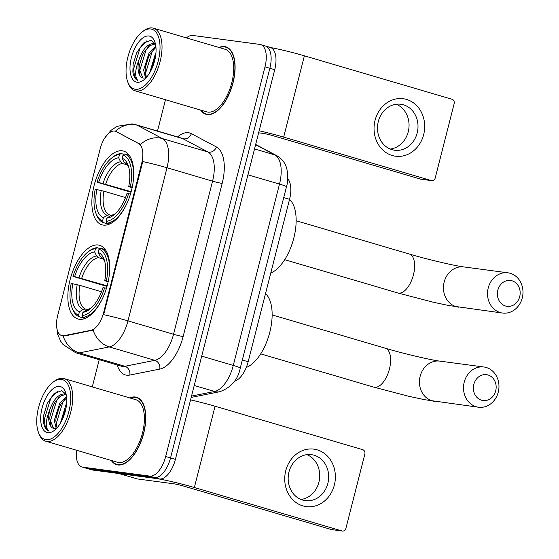 <?xml version="1.0" encoding="UTF-8"?>
<svg xmlns="http://www.w3.org/2000/svg" width="559" height="559" viewBox="0 0 559 559"><rect width="100%" height="100%" fill="white"/><g stroke="black" fill="none" stroke-linecap="round" stroke-linejoin="round"><path stroke-width="0.84" d="M103.338 225.095A38.41 18.685 -73.6 0 0 131.12 191.842A38.41 18.685 -73.6 0 0 123.644 151.105A38.41 18.685 -73.6 0 0 122.274 150.811A38.41 18.685 -73.6 0 0 94.485 184.065A38.41 18.685 -73.6 0 0 101.962 224.802A38.41 18.685 -73.6 0 0 103.338 225.095M79.329 319.287A38.41 18.685 -73.6 0 0 107.111 286.026A38.41 18.685 -73.6 0 0 99.635 245.289A38.41 18.685 -73.6 0 0 98.265 245.003A38.41 18.685 -73.6 0 0 70.476 278.256A38.41 18.685 -73.6 0 0 77.953 318.993A38.41 18.685 -73.6 0 0 79.329 319.287M62.377 335.721A19.572 9.517 -73.6 0 0 64.103 335.652L90.991 330.299A19.572 9.517 -73.6 0 0 103.604 312.712L141.707 163.221A19.572 9.517 -73.6 0 0 138.597 143.537L116.118 131.589A19.572 9.517 -73.6 0 0 115.245 131.232A19.572 9.517 -73.6 0 0 100.201 148.729L57.682 315.528A19.572 9.517 -73.6 0 0 61.679 335.568A19.572 9.517 -73.6 0 0 62.377 335.721M287.738 178.74A21.745 10.572 106.4 0 1 289.555 199.318L248.161 361.736A21.745 10.572 106.4 0 1 234.417 381.21M111.29 460.476A35.154 17.098 -73.6 0 0 116.691 464.711A35.154 17.098 -73.6 0 0 117.949 464.976A35.154 17.098 -73.6 0 0 143.377 434.546A35.154 17.098 -73.6 0 0 136.536 397.26A35.154 17.098 -73.6 0 0 135.278 396.995A35.154 17.098 -73.6 0 0 129.702 397.896M200.611 110.067A35.154 17.098 -73.6 0 0 206.012 114.302A35.154 17.098 -73.6 0 0 207.27 114.567A35.154 17.098 -73.6 0 0 232.698 84.136A35.154 17.098 -73.6 0 0 225.857 46.858A35.154 17.098 -73.6 0 0 224.599 46.586A35.154 17.098 -73.6 0 0 219.023 47.487M141.707 163.221L142.307 163.396L142.678 161.565A25.365 1.663 14.3 0 1 167.001 167.749L127.969 320.866A28.991 14.101 106.4 0 1 109.278 346.922A25.365 21.48 -101.3 0 1 93.129 330.11L64.984 335.91L61.679 335.568M76.513 450.247A21.745 10.572 -73.6 0 0 81.984 466.996L86.848 468.428A21.745 10.572 -73.6 0 0 87.623 468.589L154.605 477.533A21.745 10.572 -73.6 0 0 170.544 457.926L269.864 68.268A21.745 10.572 -73.6 0 0 265.427 45.999A21.745 10.572 -73.6 0 0 264.645 45.831M142.307 163.396L103.653 314.682A25.365 1.663 -165.7 0 1 127.969 320.866L173.535 334.275L212.567 181.151A28.991 14.101 -73.6 0 0 207.948 151.992L182.905 138.681A28.991 14.101 -73.6 0 0 181.605 138.143L136.04 124.741A28.991 14.101 106.4 0 1 137.339 125.272L162.383 138.583A28.991 14.101 106.4 0 1 167.001 167.749L212.567 181.151A7.246 0.475 -165.7 0 0 222.168 183.408L183.135 336.532A36.237 17.622 106.4 0 1 159.776 369.094L129.821 375.061A36.237 17.622 106.4 0 1 117.229 364.971M116.069 131.477L140.435 144.508A25.365 22.053 -62 0 1 162.383 138.583L207.948 151.992A7.246 6.303 118 0 0 216.396 146.954A36.237 17.622 106.4 0 1 222.168 183.408M81.984 466.996A21.745 10.572 -73.6 0 0 82.767 467.163L149.749 476.107A21.745 10.572 -73.6 0 0 165.681 456.493L265.001 66.842A21.745 10.572 -73.6 0 0 260.564 44.566A21.745 10.572 -73.6 0 0 259.788 44.406L192.806 35.462A21.745 10.572 -73.6 0 0 186.399 37.893M165.485 99.733L157.498 131.058M99.222 359.682L92.291 386.891M159.469 478.965A21.745 10.572 -73.6 0 0 175.4 459.351L274.721 69.7A21.745 10.572 -73.6 0 0 270.283 47.431L265.427 45.999A21.745 10.572 -73.6 0 1 269.864 68.268L170.544 457.926A21.745 10.572 -73.6 0 1 154.605 477.533L87.623 468.589A21.745 10.572 -73.6 0 1 86.848 468.428L91.704 469.853A21.745 10.572 -73.6 0 0 92.487 470.021L159.469 478.965L149.749 476.107M334.359 485.023A28.991 25.26 -82.4 0 1 302.908 505.909A28.991 25.26 -82.4 0 1 285.754 470.727A28.991 25.26 -82.4 0 1 317.198 449.841A28.991 25.26 -82.4 0 1 334.359 485.023M288.982 471.936A23.192 20.208 97.6 0 0 305.354 500.647A23.192 20.208 97.6 0 0 327.867 483.374A23.192 20.208 97.6 0 0 311.496 454.67A23.192 20.208 97.6 0 0 288.982 471.936M306.947 454.649A23.192 20.208 -82.4 0 1 318.916 482.179A23.192 20.208 -82.4 0 1 300.959 499.466M118.948 473.543A3.627 1.761 -73.6 0 0 119.081 473.571L155.94 478.497A28.991 1.901 14.3 0 1 194.343 487.525L341.982 530.959A3.627 3.158 97.6 0 0 342.394 531.05A3.627 3.158 97.6 0 0 345.909 528.353L364.845 454.069A3.627 3.158 97.6 0 0 362.7 449.667L215.068 406.232L194.343 487.525M190.563 399.888A28.991 1.901 14.3 0 1 215.068 406.232M342.394 531.05L331.815 529.639A3.627 3.158 -82.4 0 1 331.403 529.548L183.771 486.113A7.246 0.475 -165.7 0 0 174.17 483.856L137.304 478.937A3.627 1.761 106.4 0 1 137.179 478.909A3.627 1.761 106.4 0 1 137.053 478.86M61.392 379.4A31.164 15.156 -73.6 0 0 52.923 382.314A31.164 15.156 -73.6 0 0 38.312 431.995A31.164 15.156 -73.6 0 0 46.027 439.674A31.164 15.156 -73.6 0 0 68.869 411.564A31.164 15.156 -73.6 0 0 61.392 379.4M38.312 431.995L38.809 433.4A32.618 15.862 -73.6 0 0 45.719 441.184A32.618 15.862 -73.6 0 0 46.886 441.428A32.618 15.862 -73.6 0 0 70.476 413.192A32.618 15.862 -73.6 0 0 64.131 378.604A32.618 15.862 -73.6 0 0 62.964 378.359A32.618 15.862 -73.6 0 0 54.104 381.406L52.923 382.314M45.719 441.184L117.411 462.272A32.618 15.862 -73.6 0 0 118.578 462.524A32.618 15.862 -73.6 0 0 142.168 434.287A32.618 15.862 -73.6 0 0 135.823 399.699L64.131 378.604M111.765 460.616A34.791 16.917 -73.6 0 0 116.796 464.361A34.791 16.917 -73.6 0 0 118.04 464.627A34.791 16.917 -73.6 0 0 143.202 434.504A34.791 16.917 -73.6 0 0 136.438 397.61A34.791 16.917 -73.6 0 0 135.187 397.344A34.791 16.917 -73.6 0 0 130.17 398.036M49.786 409.796C53.531 399.378 58.464 394.081 64.585 393.899L66.13 394.381L61.7 390.678L54.097 393.501L47.235 403.416L43.812 414.946L43.546 422.325C44.273 426.964 45.964 429.857 48.612 430.989C45.223 427.286 45.614 420.221 49.786 409.796A18.119 8.811 -73.6 0 0 53.489 428.362A18.119 8.811 -73.6 0 0 54.132 428.494L56.697 428.222M60.379 423.233L65.857 404.919L66.598 403.815M62.077 420.082L66.109 407.532M56.207 428.39L54.307 420.354L59.785 403.13L66.507 396.499M57.067 427.817L55.823 420.801L56.096 417.573L59.044 407.735L61.301 403.577L66.64 397.763M53.524 428.369L49.751 419.012L50.024 415.784L52.965 405.953L55.229 401.795L60.561 395.982L66.046 394.34M47.815 432.666A23.918 11.634 -73.6 0 0 54.258 430.465A23.918 11.634 -73.6 0 0 65.508 392.236A23.918 11.634 -73.6 0 0 59.603 386.409A23.918 11.634 -73.6 0 0 42.079 407.986A23.918 11.634 -73.6 0 0 47.815 432.666M48.612 430.989L45.293 427.09L44.196 419.683L50.638 398.672L57.451 391.279M50.401 424.588L50.268 421.472L56.718 400.454L59.114 397.121M56.48 426.377L56.347 423.261L62.79 402.242L65.193 398.909M63.565 416.658L65.347 411.075M43.854 414.666L47.235 403.416M49.961 416.259L53.168 405.527M56.033 418.048L59.24 407.315M62.105 419.837L65.319 409.097M495.7 390.811A13.046 11.369 97.6 0 0 487.979 374.977A13.046 11.369 97.6 0 0 473.829 384.375A13.046 11.369 97.6 0 0 481.551 400.209A13.046 11.369 97.6 0 0 495.7 390.811M464.229 382.118A20.292 17.685 -82.4 0 1 483.926 367.004A20.292 17.685 -82.4 0 1 498.251 392.125A20.292 17.685 -82.4 0 1 478.553 407.238A20.292 17.685 -82.4 0 1 464.229 382.118M108.111 281.981L104.743 280.646A31.164 15.156 -73.6 0 0 104.198 259.683A31.164 15.156 -73.6 0 0 98.188 252.444L99.013 249.202L100.585 248.154L105.267 249.531M107.007 286.411L72.998 276.412A34.497 16.777 -73.6 0 1 87.924 252.011L89.105 251.103A35.951 17.483 -73.6 0 1 97.063 247.679L99.998 248.545M109.208 275.615A35.951 17.483 -73.6 0 0 100.585 248.154M106.517 288.325L104.589 287.878A34.497 16.777 -73.6 0 1 82.103 315.555L82.956 317.316A35.951 17.483 -73.6 0 0 102.423 298.688M82.956 317.316L85.772 318.148M97.063 247.679L95.491 248.734A34.497 16.777 -73.6 0 0 87.924 252.011M108.299 281.317L106.378 280.87A34.497 16.777 -73.6 0 0 99.013 249.202M95.491 248.734L94.66 251.976A31.164 15.156 -73.6 0 0 74.633 276.628L72.998 276.412M106.378 280.87L104.743 280.646M82.103 315.555L82.928 312.306A31.164 15.156 -73.6 0 0 89.58 309.365A31.164 15.156 -73.6 0 0 102.961 287.654L104.589 287.878M74.633 276.628L107.16 285.859M103.108 259.02L98.482 257.657L96.602 255.987L94.66 251.976M98.188 252.444L100.124 256.462L102.011 258.125M87.791 309.427L82.928 312.306M246.274 367.466A39.864 19.383 -73.6 0 0 269.683 332.703A39.864 19.383 -73.6 0 0 265.518 293.629M84.982 318.483L79.434 316.848L78.574 315.08A34.497 16.777 -73.6 0 1 71.748 307.003L72.244 308.407A35.951 17.483 -73.6 0 0 79.434 316.848M101.514 291.728L79.881 285.363L71.217 283.42A34.497 16.777 -73.6 0 0 71.748 307.003M72.845 283.637A31.164 15.156 -73.6 0 0 79.406 311.838L78.574 315.08M79.406 311.838L82.977 309.448L85.387 309.043L87.183 309.574M519.709 296.619A13.046 11.369 97.6 0 0 511.988 280.793A13.046 11.369 97.6 0 0 497.838 290.184A13.046 11.369 97.6 0 0 505.56 306.018A13.046 11.369 97.6 0 0 519.709 296.619M488.238 287.927A20.292 17.685 -82.4 0 1 507.935 272.82A20.292 17.685 -82.4 0 1 522.26 297.94A20.292 17.685 -82.4 0 1 502.562 313.047A20.292 17.685 -82.4 0 1 488.238 287.927M132.12 187.789L128.752 186.461A31.164 15.156 -73.6 0 0 128.207 165.492A31.164 15.156 -73.6 0 0 122.197 158.26L123.022 155.018L124.594 153.963L129.276 155.339M131.016 192.219L97.007 182.22A34.497 16.777 -73.6 0 1 111.933 157.82L113.114 156.911A35.951 17.483 -73.6 0 1 121.072 153.494L124.007 154.354M133.217 181.43A35.951 17.483 -73.6 0 0 124.594 153.963M130.52 194.141L128.598 193.687A34.497 16.777 -73.6 0 1 106.112 221.364L106.965 223.132A35.951 17.483 -73.6 0 0 126.432 204.496M106.965 223.132L109.781 223.956M121.072 153.494L119.5 154.543A34.497 16.777 -73.6 0 0 111.933 157.82M132.308 187.132L130.387 186.678A34.497 16.777 -73.6 0 0 123.022 155.018M119.5 154.543L118.669 157.785A31.164 15.156 -73.6 0 0 98.643 182.437L97.007 182.22M130.387 186.678L128.752 186.461M106.112 221.364L106.937 218.122A31.164 15.156 -73.6 0 0 113.589 215.173A31.164 15.156 -73.6 0 0 126.97 193.47L128.598 193.687M98.643 182.437L131.169 191.667M127.117 164.828L122.491 163.466L120.611 161.803L118.669 157.785M122.197 158.26L124.133 162.271L126.02 163.941M115 213.985L110.507 215.725L106.937 218.122M270.752 273.085A39.864 19.383 -73.6 0 0 293.803 238.085A39.864 19.383 -73.6 0 0 289.527 199.437M108.991 224.292L103.443 222.657L102.583 220.889A34.497 16.777 -73.6 0 1 95.757 212.811L96.253 214.216A35.951 17.483 -73.6 0 0 103.443 222.657M125.523 197.537L103.89 191.171L95.226 189.228A34.497 16.777 -73.6 0 0 95.757 212.811M96.854 189.445A31.164 15.156 -73.6 0 0 103.415 217.647L102.583 220.889M103.415 217.647L106.986 215.257L109.396 214.852L111.192 215.383M423.673 134.614A28.991 25.26 -82.4 0 1 392.229 155.5A28.991 25.26 -82.4 0 1 375.068 120.318A28.991 25.26 -82.4 0 1 406.519 99.432A28.991 25.26 -82.4 0 1 423.673 134.614M378.303 121.527A23.192 20.208 97.6 0 0 394.675 150.238A23.192 20.208 97.6 0 0 417.189 132.972A23.192 20.208 97.6 0 0 400.817 104.26A23.192 20.208 97.6 0 0 378.303 121.527M396.261 104.247A23.192 20.208 -82.4 0 1 408.238 131.777A23.192 20.208 -82.4 0 1 390.28 149.057M259.152 130.778A28.991 1.901 14.3 0 1 283.665 137.123L431.296 180.557A3.627 3.158 97.6 0 0 431.709 180.641A3.627 3.158 97.6 0 0 435.23 177.944L454.16 103.66A3.627 3.158 97.6 0 0 452.021 99.257L304.382 55.823L283.665 137.123M270.689 47.564A28.991 1.901 14.3 0 1 304.382 55.823M431.709 180.641L421.137 179.229A3.627 3.158 -82.4 0 1 420.717 179.146L273.085 135.704A7.246 0.475 -165.7 0 0 263.485 133.447L258.642 132.804M150.706 28.991A31.164 15.156 -73.6 0 0 142.245 31.912A31.164 15.156 -73.6 0 0 127.627 81.586A31.164 15.156 -73.6 0 0 135.348 89.265A31.164 15.156 -73.6 0 0 158.19 61.155A31.164 15.156 -73.6 0 0 150.706 28.991M127.627 81.586L128.123 82.991A32.618 15.862 -73.6 0 0 135.04 90.775A32.618 15.862 -73.6 0 0 136.207 91.026A32.618 15.862 -73.6 0 0 159.797 62.79A32.618 15.862 -73.6 0 0 153.445 28.195A32.618 15.862 -73.6 0 0 152.279 27.95A32.618 15.862 -73.6 0 0 143.418 31.004L142.245 31.912M135.04 90.775L206.725 111.87A32.618 15.862 -73.6 0 0 207.892 112.114A32.618 15.862 -73.6 0 0 231.482 83.878A32.618 15.862 -73.6 0 0 225.137 49.29L153.445 28.195M201.079 110.207A34.791 16.917 -73.6 0 0 206.117 113.952A34.791 16.917 -73.6 0 0 207.361 114.218A34.791 16.917 -73.6 0 0 232.523 84.102A34.791 16.917 -73.6 0 0 225.752 47.201A34.791 16.917 -73.6 0 0 224.508 46.942A34.791 16.917 -73.6 0 0 219.491 47.627M155.444 43.951L151.021 40.269L143.411 43.092L136.55 53.014L133.126 64.537L132.86 71.915C133.587 76.555 135.278 79.448 137.933 80.587C134.544 76.876 134.936 69.812 139.107 59.394C142.845 48.968 147.779 43.672 153.907 43.497L155.444 43.972M149.7 72.824L155.178 54.509L155.919 53.412M151.398 69.672L155.43 57.123M145.522 77.98L143.621 69.945L149.099 52.728L155.779 46.111M146.381 77.408L145.144 70.392L145.417 67.164L148.359 57.332L150.623 53.175L155.961 47.354M139.107 59.394A18.119 8.811 -73.6 0 0 142.804 77.953A18.119 8.811 -73.6 0 0 143.453 78.085L146.018 77.82M142.838 77.96L139.065 68.61L139.338 65.375L142.286 55.544L144.543 51.386L149.875 45.572L155.36 43.93M137.137 82.257A23.918 11.634 -73.6 0 0 143.579 80.063A23.918 11.634 -73.6 0 0 154.822 41.827A23.918 11.634 -73.6 0 0 148.925 36A23.918 11.634 -73.6 0 0 131.393 57.577A23.918 11.634 -73.6 0 0 137.137 82.257M137.933 80.587L134.607 76.688L133.51 69.274L139.96 48.263L146.765 40.87M139.722 74.179L139.589 71.063L146.032 50.051L148.435 46.711M145.794 75.968L145.661 72.852L152.111 51.833L154.508 48.5M152.887 66.248L154.668 60.672M133.168 64.264L136.634 52.839M139.275 65.85L142.482 55.117M145.354 67.639L148.561 56.906M151.426 69.428L154.633 58.695M64.103 335.652L64.984 335.91M103.604 312.712L104.205 312.886M90.991 330.299L91.872 330.558M138.597 143.537L139.477 143.796M116.118 131.589L116.999 131.847M242.32 360.017L248.161 361.736M283.72 197.6L289.555 199.318M177.538 136.948A36.237 17.622 106.4 0 1 188.432 132.707A36.237 17.622 106.4 0 1 191.353 133.65L216.396 146.954M159.776 369.094A7.246 6.135 78.7 0 0 154.843 360.324L109.278 346.922L79.322 352.89A28.991 14.101 106.4 0 1 76.765 352.988A28.991 14.101 106.4 0 1 75.731 352.764L121.296 366.173A28.991 14.101 -73.6 0 0 122.33 366.39A28.991 14.101 -73.6 0 0 124.888 366.292L154.843 360.324A28.991 14.101 -73.6 0 0 173.535 334.275A7.246 0.475 -165.7 0 0 183.135 336.532M63.125 335.938A25.365 21.48 -101.3 0 0 79.322 352.89L124.888 366.292A7.246 6.135 78.7 0 1 129.821 375.061M115.336 131.26A25.365 22.053 -62 0 1 137.339 125.272L182.905 138.681A7.246 6.303 118 0 0 191.353 133.65M82.767 467.163L92.487 470.021M165.681 456.493L175.4 459.351M265.001 66.842L274.721 69.7M191.534 396.072L214.586 391.475L194.232 385.486M240.272 368.067A14.499 0.95 -165.7 0 0 233.278 365.425L279.493 184.093A28.991 14.101 -73.6 0 0 274.881 154.934A14.499 12.605 -62 0 1 276.943 155.772C282.043 158.707 285.342 163.095 286.844 168.937C288.171 175.868 288.053 181.801 286.494 186.734L240.272 368.067C237.973 379.715 231.119 387.604 219.708 391.726A14.499 12.27 -101.3 0 1 214.586 391.475A28.991 14.101 -73.6 0 0 233.278 365.425L201.708 356.139M255.61 144.69L274.881 154.934L254.527 148.946M286.494 186.734A14.499 0.95 -165.7 0 0 279.493 184.093L247.93 174.806M119.081 473.571L137.304 478.937M331.403 529.548L341.982 530.959M272.135 314.927L385.298 348.222A20.292 9.866 106.4 0 1 389.434 369.01A20.292 9.866 106.4 0 1 374.565 387.31A20.292 9.866 106.4 0 1 373.838 387.156L408.818 396.303L424.735 399.713L478.553 407.238M385.298 348.222C403.409 353.637 431.094 360.073 439.856 361.121A20.292 17.685 97.6 0 0 420.158 376.235A20.292 17.685 97.6 0 0 434.483 401.355M96.602 255.987A27.88 13.556 -73.6 0 0 79.001 277.655M104.729 261.395A27.88 13.556 -73.6 0 0 100.124 256.462M86.498 309.917A27.88 13.556 -73.6 0 0 90.949 308.212M98.482 257.657A26.818 13.039 -73.6 0 0 81.67 278.354M77.212 284.664A27.88 13.556 -73.6 0 0 82.977 309.448M79.881 285.363A26.818 13.039 -73.6 0 0 85.387 309.043M296.144 220.742L409.3 254.031A20.292 9.866 106.4 0 1 413.443 274.818A20.292 9.866 106.4 0 1 398.574 293.126A20.292 9.866 106.4 0 1 397.847 292.972L432.827 302.119L448.744 305.528L502.562 313.047M409.3 254.031C427.418 259.446 455.103 265.888 463.865 266.936A20.292 17.685 97.6 0 0 444.167 282.043A20.292 17.685 97.6 0 0 458.492 307.164M120.611 161.803A27.88 13.556 -73.6 0 0 103.01 183.464M128.738 167.204A27.88 13.556 -73.6 0 0 124.133 162.271M110.507 215.725A27.88 13.556 -73.6 0 0 114.958 214.027M122.491 163.466A26.818 13.039 -73.6 0 0 105.679 184.163M101.221 190.472A27.88 13.556 -73.6 0 0 106.986 215.257M103.89 191.171A26.818 13.039 -73.6 0 0 109.396 214.852M420.717 179.146L431.296 180.557M115.245 131.232L116.111 131.484M104.764 137.989L111.01 130.338L117.104 126.32L132.106 123.902L136.04 124.741M56.578 325.736L57.696 334.443L60.728 341.29L63.02 344.456L75.731 352.764M260.564 44.566L265.427 45.999M255.666 144.467L276.943 155.772M219.708 391.726L191.192 397.407M119.011 473.564L137.179 478.909M119.144 465.053L116.796 464.361M66.088 394.291L65.298 394.06M138.786 398.301L136.438 397.61M439.856 361.121L483.926 367.004M260.683 353.868L373.838 387.156M104.743 261.444L103.177 259.09L101.689 258.013M90.991 308.177L87.791 309.42M463.865 266.936L507.935 272.82M284.692 259.676L397.847 292.972M128.752 167.26L127.186 164.905L125.698 163.822M208.465 114.644L206.117 113.952M155.402 43.881L154.619 43.651M228.1 47.892L225.752 47.201"/></g></svg>
